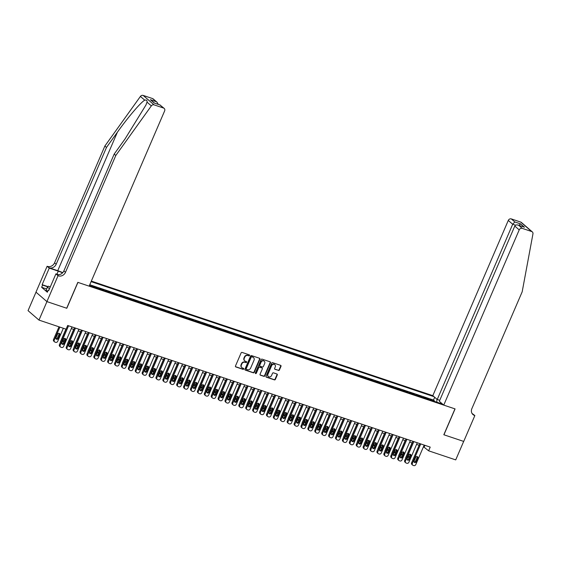 <?xml version="1.0" encoding="UTF-8"?>
<svg xmlns="http://www.w3.org/2000/svg" width="561" height="561" viewBox="0 0 561 561"><rect width="100%" height="100%" fill="white"/><g stroke="black" fill="none" stroke-linecap="round" stroke-linejoin="round"><path stroke-width="0.84" d="M249.554 355.513A0.561 0.491 130.8 0 0 249.301 354.84L242.1 352.427A0.799 0.701 130.8 0 0 241.111 352.925L235.48 365.989A0.799 0.701 130.8 0 0 235.851 366.943L243.053 369.355A0.561 0.491 130.8 0 0 243.488 368.339L242.555 368.03A2.56 2.251 130.8 0 1 241.384 364.98L241.854 363.893A2.56 2.251 130.8 0 1 245.024 362.294L245.956 362.609A0.561 0.491 130.8 0 0 246.391 361.593L245.466 361.277A2.56 2.251 130.8 0 1 244.294 358.227L244.764 357.14A2.56 2.251 130.8 0 1 247.934 355.548L248.867 355.856A0.561 0.491 130.8 0 0 249.554 355.513M244.645 360.758A2.56 2.251 130.8 0 1 244 357.974L244.47 356.887A2.56 2.251 130.8 0 1 247.639 355.288L248.565 355.604A0.561 0.491 130.8 0 0 249.273 354.833M235.508 366.67A0.799 0.701 130.8 0 0 235.55 366.684L242.752 369.103A0.561 0.491 130.8 0 0 243.46 368.332M241.742 367.511A2.56 2.251 130.8 0 1 241.09 364.72L241.56 363.633A2.56 2.251 130.8 0 1 244.729 362.041L245.662 362.35A0.561 0.491 130.8 0 0 246.363 361.579M278.431 370.47A0.799 0.701 130.8 0 0 279.42 369.972L280.998 366.305A0.799 0.701 130.8 0 0 280.633 365.351L272.632 362.672A0.799 0.701 130.8 0 0 271.643 363.17L266.019 376.228A0.799 0.701 130.8 0 0 266.384 377.181L274.385 379.867A0.799 0.701 130.8 0 0 275.374 379.369L277.281 374.944A0.799 0.701 130.8 0 0 276.917 373.991L273.488 372.841A0.799 0.701 130.8 0 0 272.499 373.338L271.552 375.533A2.139 1.879 130.8 0 1 267.927 374.32L271.629 365.716A2.139 1.879 130.8 0 1 275.262 366.936L274.638 368.367A0.799 0.701 130.8 0 0 275.009 369.32L278.137 370.211A0.799 0.701 130.8 0 0 279.126 369.713L280.703 366.053A0.799 0.701 130.8 0 0 280.675 365.372M443.828 434.754L463.681 441.409L455.721 459.894L428.618 450.806L430.21 447.103L67.678 325.485L66.086 329.188L38.982 320.093L46.942 301.608L66.794 308.27L77.937 282.393L454.971 408.878L443.828 434.754M259.918 359.236A0.799 0.701 130.8 0 0 259.554 358.283L251.552 355.597A0.799 0.701 130.8 0 0 250.564 356.095L244.94 369.159A0.799 0.701 130.8 0 0 245.304 370.113L253.299 372.799A0.799 0.701 130.8 0 0 254.294 372.301L259.918 359.236L259.624 358.977A0.799 0.701 130.8 0 0 259.596 358.297M262.092 359.131L270.093 361.817A0.799 0.701 130.8 0 1 270.458 362.771L264.834 375.835A0.799 0.701 130.8 0 1 263.845 376.333L260.416 375.183A0.799 0.701 130.8 0 1 260.052 374.229L262.338 368.935A0.799 0.701 130.8 0 0 261.973 367.981L259.701 367.217A0.799 0.701 130.8 0 0 258.712 367.714L256.335 373.233A0.561 0.491 130.8 0 1 255.381 372.911L261.103 359.629A0.799 0.701 130.8 0 1 262.092 359.131M434.305 401.332L434.487 400.905L430.343 399.516L431.262 400.309M427.398 399.018L427.58 398.591L423.436 397.202L424.354 397.994M420.491 396.697L420.673 396.276L416.535 394.888L417.454 395.68M413.59 394.383L413.773 393.955L409.628 392.567L410.547 393.359M406.683 392.069L406.865 391.641L402.721 390.253L403.64 391.045M399.776 389.748L399.958 389.327L395.814 387.932L396.732 388.731M392.868 387.434L393.058 387.006L388.913 385.617L389.832 386.41M385.968 385.119L386.15 384.692L382.006 383.303L382.925 384.096M379.061 382.798L379.243 382.378L375.099 380.982L376.017 381.782M372.153 380.484L372.336 380.056L368.198 378.668L369.11 379.46M365.253 378.163L365.435 377.742L361.291 376.354L362.21 377.146M358.346 375.849L358.528 375.428L354.384 374.033L355.302 374.832M351.438 373.535L351.621 373.107L347.476 371.719L348.395 372.511M344.531 371.214L344.713 370.793L340.576 369.404L341.495 370.197M337.631 368.9L337.813 368.479L333.669 367.083L334.587 367.883M330.724 366.585L330.906 366.158L326.761 364.769L327.68 365.562M323.816 364.264L323.999 363.844L319.854 362.455L320.773 363.248M316.916 361.95L317.098 361.529L312.954 360.134L313.872 360.933M310.009 359.636L310.191 359.208L306.047 357.82L306.965 358.612M303.101 357.315L303.284 356.894L299.139 355.506L300.058 356.298M296.194 355.001L296.376 354.58L292.239 353.185L293.158 353.984M289.294 352.687L289.476 352.259L285.332 350.87L286.25 351.663M282.386 350.366L282.569 349.945L278.424 348.556L279.343 349.349M275.479 348.051L275.661 347.624L271.517 346.235L272.436 347.028M268.572 345.737L268.761 345.31L264.617 343.921L265.535 344.713M261.671 343.416L261.854 342.995L257.709 341.607L258.628 342.399M254.764 341.102L254.946 340.674L250.802 339.286L251.721 340.078M247.857 338.788L248.039 338.36L243.902 336.972L244.82 337.764M240.957 336.467L241.139 336.046L236.994 334.658L237.913 335.45M234.049 334.153L234.232 333.725L230.087 332.336L231.006 333.129M227.142 331.839L227.324 331.411L223.18 330.022L224.098 330.815M220.235 329.517L220.417 329.097L216.28 327.708L217.198 328.501M213.334 327.203L213.517 326.775L209.372 325.387L210.291 326.179M206.427 324.889L206.609 324.461L202.465 323.073L203.384 323.865M199.52 322.568L199.702 322.147L195.558 320.759L196.476 321.551M192.619 320.254L192.802 319.826L188.657 318.438L189.576 319.23M185.712 317.94L185.894 317.512L181.75 316.124L182.669 316.916M178.805 315.619L178.987 315.198L174.843 313.802L175.761 314.602M171.897 313.304L172.08 312.877L167.942 311.488L168.861 312.281M164.997 310.99L165.179 310.563L161.035 309.174L161.954 309.967M158.09 308.669L158.272 308.248L154.128 306.853L155.046 307.652M151.182 306.355L151.365 305.927L147.22 304.539L148.139 305.331M144.275 304.034L144.465 303.613L140.32 302.225L141.239 303.017M137.375 301.72L137.557 301.299L133.413 299.904L134.331 300.703M130.468 299.406L130.65 298.978L126.506 297.589L127.424 298.382M123.56 297.085L123.743 296.664L119.605 295.275L120.524 296.068M116.66 294.77L116.842 294.35L112.698 292.954L113.617 293.754M109.753 292.456L109.935 292.029L105.791 290.64L106.709 291.432M102.845 290.135L103.028 289.714L98.883 288.326L99.802 289.118M95.938 287.821L96.127 287.4L91.983 286.005L92.902 286.804M439.754 400.323L437.236 399.481L432.819 395.659L91.338 281.103M433.969 396.655L91.106 281.636M89.388 285.626L442.594 404.116M89.515 285.339L90.139 285.872M96.127 287.4L97.039 288.193M103.028 289.714L103.946 290.507M109.935 292.029L110.854 292.821M116.842 294.35L117.761 295.142M123.743 296.664L124.661 297.456M130.65 298.978L131.569 299.77M137.557 301.299L138.476 302.091M144.465 303.613L145.383 304.406M151.365 305.927L152.283 306.727M158.272 308.248L159.191 309.041M165.179 310.563L166.098 311.355M172.08 312.877L172.998 313.676M178.987 315.198L179.906 315.99M185.894 317.512L186.813 318.304M192.802 319.826L193.72 320.626M199.702 322.147L200.621 322.94M206.609 324.461L207.528 325.254M213.517 326.775L214.435 327.575M220.417 329.097L221.336 329.889M227.324 331.411L228.243 332.203M234.232 333.725L235.15 334.524M241.139 336.046L242.057 336.838M248.039 338.36L248.958 339.153M254.946 340.674L255.865 341.474M261.854 342.995L262.772 343.788M268.761 345.31L269.68 346.102M275.661 347.624L276.58 348.423M282.569 349.945L283.487 350.737M289.476 352.259L290.395 353.051M296.376 354.58L297.295 355.372M303.284 356.894L304.202 357.687M310.191 359.208L311.11 360.001M317.098 361.529L318.017 362.322M323.999 363.844L324.917 364.636M330.906 366.158L331.824 366.95M337.813 368.479L338.732 369.271M344.713 370.793L345.632 371.585M351.621 373.107L352.539 373.899M358.528 375.428L359.447 376.221M365.435 377.742L366.354 378.535M372.336 380.056L373.254 380.856M379.243 382.378L380.162 383.17M386.15 384.692L387.069 385.484M393.058 387.006L393.969 387.805M399.958 389.327L400.877 390.119M406.865 391.641L407.784 392.434M413.773 393.955L414.691 394.755M420.673 396.276L421.592 397.069M427.58 398.591L428.499 399.383M434.487 400.905L433.499 400.049L89.767 284.743M36.002 292.176L28.05 310.64L38.982 320.093M423.478 446.731L428.618 450.806M71.303 328.592L73.87 329.454M78.21 330.906L80.777 331.768M85.118 333.227L87.684 334.083M92.018 335.541L94.585 336.404M98.925 337.855L101.492 338.718M105.833 340.176L108.399 341.032M112.733 342.49L115.3 343.353M119.64 344.805L122.207 345.667M126.548 347.126L129.114 347.981M133.455 349.44L136.021 350.302M140.355 351.754L142.922 352.617M147.263 354.075L149.829 354.931M154.17 356.389L156.736 357.252M161.07 358.703L163.644 359.566M167.977 361.025L170.544 361.887M174.885 363.339L177.451 364.201M181.792 365.653L184.359 366.515M188.692 367.974L191.259 368.836M195.6 370.288L198.166 371.151M202.507 372.602L205.074 373.465M209.407 374.923L211.981 375.786M216.315 377.237L218.881 378.1M223.222 379.552L225.788 380.414M230.129 381.873L232.696 382.735M237.03 384.187L239.596 385.049M243.937 386.508L246.503 387.363M250.844 388.822L253.411 389.685M257.751 391.136L260.318 391.999M264.652 393.457L267.218 394.313M271.559 395.771L274.126 396.634M278.466 398.086L281.033 398.948M285.367 400.407L287.933 401.262M292.274 402.721L294.841 403.583M299.181 405.035L301.748 405.898M306.089 407.356L308.655 408.212M312.989 409.67L315.555 410.533M319.896 411.984L322.463 412.847M326.804 414.306L329.37 415.161M333.704 416.62L336.277 417.482M340.611 418.934L343.178 419.796M347.518 421.255L350.085 422.11M354.426 423.569L356.992 424.432M361.326 425.883L363.893 426.746M368.233 428.204L370.8 429.06M375.141 430.518L377.707 431.381M382.048 432.833L384.615 433.695M388.948 435.154L391.515 436.016M395.856 437.468L398.422 438.33M402.763 439.782L405.33 440.644M409.663 442.103L412.23 442.966M416.571 444.417L419.137 445.28M424.894 445.322L424.186 446.97M441.114 402.833L440.42 403.38M436.823 402.174L436.893 399.18M433.499 400.049L434.691 397.279M244.968 369.839A0.799 0.701 130.8 0 0 245.01 369.86L253.004 372.539A0.799 0.701 130.8 0 0 254 372.041L259.624 358.977M251.861 356.866A0.561 0.491 130.8 0 0 251.167 357.217L246.23 368.682A0.561 0.491 130.8 0 0 246.489 369.348L247.471 369.678A2.56 2.251 130.8 0 0 250.641 368.079L254.014 360.246A2.56 2.251 130.8 0 0 252.843 357.196L251.566 356.607A0.561 0.491 130.8 0 0 250.872 356.957L251.167 357.217M246.195 369.089A0.561 0.491 130.8 0 1 245.935 368.423L250.872 356.957M253.369 357.455A2.56 2.251 130.8 0 0 252.548 356.936L252.843 357.196M251.566 356.607L252.548 356.936M260.08 374.909A0.799 0.701 130.8 0 0 260.122 374.93L263.544 376.073A0.799 0.701 130.8 0 0 264.54 375.575L270.164 362.518A0.799 0.701 130.8 0 0 270.136 361.831M262.015 367.995A0.799 0.701 130.8 0 0 261.671 367.721L259.406 366.964A0.799 0.701 130.8 0 0 258.411 367.462L256.04 372.974L256.335 373.233M255.374 373.331A0.561 0.491 130.8 0 0 256.04 372.974M264.701 363.437A2.139 1.879 130.8 0 0 261.075 362.217L259.771 365.246A0.799 0.701 130.8 0 0 260.136 366.2L262.408 366.964A0.799 0.701 130.8 0 0 263.397 366.466L264.701 363.437M264.133 361.088A2.139 1.879 130.8 0 0 260.781 361.964L261.075 362.217M259.799 365.933A0.799 0.701 130.8 0 1 259.477 364.994L260.781 361.964M274.666 369.047A0.799 0.701 130.8 0 0 274.708 369.068L278.137 370.211M274.694 364.587A2.139 1.879 130.8 0 0 271.335 365.463L271.629 365.716M268.2 376.41A2.139 1.879 130.8 0 1 267.632 374.061L271.335 365.463M266.047 376.915A0.799 0.701 130.8 0 0 266.089 376.929L274.084 379.615A0.799 0.701 130.8 0 0 275.079 379.117L276.98 374.685A0.799 0.701 130.8 0 0 276.959 374.005M58.996 326.811L53.519 339.531A1.634 1.431 -49.2 0 0 53.835 341.228L54.571 341.866A1.634 1.431 130.8 0 0 55.006 342.112L55.693 342.343A1.634 1.431 130.8 0 0 57.713 341.326L63.337 328.262M54.571 341.866A1.634 1.431 130.8 0 1 54.256 340.169L59.887 327.105M55.988 338.655A1.304 1.143 130.8 0 0 57.495 337.813L59.024 334.265A1.304 1.143 130.8 0 0 59.059 333.325M58.239 338.451L59.768 334.903A1.304 1.143 130.8 0 0 57.552 334.167L56.03 337.715A1.304 1.143 130.8 0 0 58.239 338.451L57.495 337.813M72.011 326.944L63.617 346.432A1.634 1.431 130.8 0 1 61.605 347.448L60.911 347.217A1.634 1.431 130.8 0 1 60.167 345.274L68.561 325.787M66.086 329.181L59.431 344.636L60.167 345.274M64.143 343.563A1.304 1.143 -49.2 0 1 61.934 342.82L63.463 339.272A1.304 1.143 -49.2 0 1 65.672 340.015L64.143 343.563L63.407 342.925A1.304 1.143 -49.2 0 1 61.899 343.767M64.971 338.43A1.304 1.143 -49.2 0 1 64.936 339.377L63.407 342.925M60.483 346.971L59.739 346.333A1.634 1.431 -49.2 0 1 59.431 344.636M47.769 291.257L46.051 290.296L47.327 287.337L48.295 286.201L50.308 286.874M49.564 288.592L47.327 287.337M62.755 272.646A10.624 1.725 23.3 0 0 57.748 270.69L49.116 267.793L47.117 266.272L35.974 292.148L46.907 301.594L66.689 308.234L77.832 282.358L89.157 286.159L164.625 110.931A2.447 2.146 130.8 0 0 163.503 108.021L154.079 104.858A2.447 2.146 130.8 0 0 151.344 105.868L115.804 155.481L65.497 272.295A5.708 5.014 -49.2 0 1 58.428 275.851L58.049 275.717L46.907 301.594M115.804 155.481L114.185 154.079L125.082 138.869L145.951 105.012L147.017 102.137C147.312 100.433 146.547 99.781 144.731 100.16C140.636 102.474 127.726 117.607 117.389 132.214L106.492 147.431L56.177 264.245A5.708 5.014 -49.2 0 1 49.116 267.793M106.492 147.431L104.872 146.028L54.564 262.843A5.708 5.014 -49.2 0 1 47.503 266.398M58.428 275.851L56.815 274.448A5.708 5.014 -49.2 0 0 63.877 270.893L114.185 154.079M163.503 108.021L159.976 104.97L154.247 103.049L150.376 99.697L156.105 101.625L152.578 98.568L143.146 95.412L154.079 104.858M144.731 100.16L140.411 96.422L104.872 146.028M58.049 275.717L55.911 273.866L48.779 290.43L48.302 290.023L48.87 290.212M46.619 288.978L41.647 287.309L47.348 292.239L48.302 290.023M41.647 287.309L42.601 285.093L42.131 284.686L49.263 268.123L47.117 266.272M62.587 272.828A9.179 1.487 23.3 0 0 58.274 271.145L49.263 268.123M55.911 273.866L58.379 274.701M140.411 96.422A2.447 2.146 -49.2 0 1 143.146 95.412M152.578 98.568A2.447 2.146 -49.2 0 1 153.223 98.939L157.052 102.249L158.251 104.346M42.131 284.686L47.93 286.629M47.762 286.825L42.601 285.093M159.976 104.97L164.149 108.385M154.247 103.049L160.173 104.991M150.376 99.697L154.527 103.098M156.105 101.625L157.052 102.249M443.751 405.112L519.213 229.884L514.795 226.069L439.333 401.29L443.751 405.112L455.076 408.906L443.933 434.789L463.716 441.423L474.858 415.547L472.06 413.478M432.819 395.659L508.28 220.438A2.447 2.146 -49.2 0 1 511.309 218.916L520.734 222.079A2.447 2.146 -49.2 0 1 521.379 222.444L532.312 231.889A2.447 2.146 130.8 0 1 532.95 233.888L522.179 291.804L471.871 408.618A5.708 5.014 130.8 0 0 472.972 414.565A5.708 5.014 130.8 0 0 474.48 415.421L474.858 415.547M511.309 218.916L514.837 221.967L520.573 223.888L524.444 227.233L518.708 225.312L522.242 228.362L531.667 231.525L520.734 222.079M437.236 399.481L512.698 224.253L508.28 220.438M532.312 231.889A2.447 2.146 130.8 0 0 531.667 231.525M522.242 228.362A2.447 2.146 130.8 0 0 519.213 229.884M472.25 413.766A5.708 5.014 130.8 0 0 472.86 414.018L474.48 415.421M514.837 221.967L512.698 224.253L515.559 225.213M520.573 223.888L518.883 225.326M524.444 227.233L523.322 226.861M514.795 226.069C515.559 224.828 516.863 224.575 518.708 225.312L523.89 227.009M65.903 329.125L60.427 341.845A1.634 1.431 -49.2 0 0 60.293 342.631M62.895 340.976A1.304 1.143 130.8 0 0 64.403 340.134L65.034 338.669M62.832 340.737A1.304 1.143 130.8 0 0 63.961 341.635M73.694 329.391L67.334 344.159A1.634 1.431 -49.2 0 0 67.194 344.952M69.802 343.29A1.304 1.143 130.8 0 0 71.31 342.448L71.941 340.983M69.739 343.052A1.304 1.143 130.8 0 0 70.868 343.956M80.595 331.705L74.234 346.481A1.634 1.431 -49.2 0 0 74.101 347.266M76.703 345.611A1.304 1.143 130.8 0 0 78.21 344.763L78.842 343.304M76.647 345.366A1.304 1.143 130.8 0 0 77.769 346.27M87.502 334.026L81.142 348.795A1.634 1.431 -49.2 0 0 81.008 349.58M83.61 347.925A1.304 1.143 130.8 0 0 85.118 347.084L85.749 345.618M83.547 347.687A1.304 1.143 130.8 0 0 84.676 348.584M78.919 329.258L70.525 348.746A1.634 1.431 130.8 0 1 68.505 349.762L67.818 349.531A1.634 1.431 130.8 0 1 67.075 347.589L75.469 328.101M74.578 327.806L66.331 346.95L67.075 347.589M71.051 345.878A1.304 1.143 -49.2 0 1 68.842 345.134L70.37 341.586A1.304 1.143 -49.2 0 1 72.579 342.329L71.051 345.878L70.314 345.239A1.304 1.143 -49.2 0 1 68.807 346.081M71.878 340.744A1.304 1.143 -49.2 0 1 71.843 341.691L70.314 345.239M67.39 349.286L66.647 348.647A1.634 1.431 -49.2 0 1 66.331 346.95M85.826 331.579L77.432 351.067A1.634 1.431 130.8 0 1 75.412 352.084L74.725 351.852A1.634 1.431 130.8 0 1 73.975 349.91L82.369 330.415M81.485 330.12L73.239 349.272L73.975 349.91M77.958 348.199A1.304 1.143 -49.2 0 1 75.749 347.455L77.271 343.907A1.304 1.143 -49.2 0 1 79.487 344.643L77.958 348.199L77.215 347.554A1.304 1.143 -49.2 0 1 75.707 348.402M78.785 343.066A1.304 1.143 -49.2 0 1 78.743 344.005L77.215 347.554M74.29 351.607L73.554 350.969A1.634 1.431 -49.2 0 1 73.239 349.272M92.726 333.893L84.339 353.381A1.634 1.431 130.8 0 1 82.32 354.398L81.626 354.166A1.634 1.431 130.8 0 1 80.882 352.224L89.276 332.736M88.393 332.435L80.146 351.586L80.882 352.224M84.858 350.513A1.304 1.143 -49.2 0 1 82.649 349.769L84.178 346.221A1.304 1.143 -49.2 0 1 86.387 346.964L84.858 350.513L84.122 349.875A1.304 1.143 -49.2 0 1 82.614 350.716M85.686 345.38A1.304 1.143 -49.2 0 1 85.651 346.326L84.122 349.875M81.198 353.921L80.461 353.283A1.634 1.431 -49.2 0 1 80.146 351.586M99.634 336.207L91.24 355.695A1.634 1.431 130.8 0 1 89.22 356.712L88.533 356.48A1.634 1.431 130.8 0 1 87.789 354.538L96.183 335.05M95.3 334.756L87.053 353.9L87.789 354.538M91.766 352.827A1.304 1.143 -49.2 0 1 89.557 352.084L91.085 348.535A1.304 1.143 -49.2 0 1 93.294 349.279L91.766 352.827L91.029 352.189A1.304 1.143 -49.2 0 1 89.522 353.03M92.593 347.694A1.304 1.143 -49.2 0 1 92.558 348.64L91.029 352.189M88.105 356.235L87.362 355.597A1.634 1.431 -49.2 0 1 87.053 353.9M94.409 336.341L88.049 351.109A1.634 1.431 -49.2 0 0 87.916 351.901M90.517 350.239A1.304 1.143 130.8 0 0 92.025 349.398L92.656 347.932M90.454 350.001A1.304 1.143 130.8 0 0 91.583 350.906M106.541 338.528L98.147 358.016A1.634 1.431 130.8 0 1 96.127 359.033L95.44 358.802A1.634 1.431 130.8 0 1 94.697 356.859L103.091 337.364M102.2 337.07L93.953 356.221L94.697 356.859M98.673 355.148A1.304 1.143 -49.2 0 1 96.464 354.405L97.993 350.856A1.304 1.143 -49.2 0 1 100.202 351.593L98.673 355.148L97.93 354.503A1.304 1.143 -49.2 0 1 96.422 355.351M99.5 350.015A1.304 1.143 -49.2 0 1 99.458 350.955L97.93 354.503M95.005 358.556L94.269 357.918A1.634 1.431 -49.2 0 1 93.953 356.221M101.31 338.662L94.949 353.43A1.634 1.431 -49.2 0 0 94.816 354.215M97.425 352.56A1.304 1.143 130.8 0 0 98.932 351.712L99.563 350.253M97.362 352.322A1.304 1.143 130.8 0 0 98.484 353.22M113.448 340.843L105.054 360.33A1.634 1.431 130.8 0 1 103.035 361.347L102.34 361.116A1.634 1.431 130.8 0 1 101.597 359.173L109.991 339.685M109.107 339.384L100.861 358.535L101.597 359.173M105.58 357.462A1.304 1.143 -49.2 0 1 103.364 356.719L104.893 353.171A1.304 1.143 -49.2 0 1 107.102 353.914L105.58 357.462L104.837 356.824A1.304 1.143 -49.2 0 1 103.329 357.666M106.401 352.329A1.304 1.143 -49.2 0 1 106.366 353.276L104.837 356.824M101.913 360.87L101.176 360.232A1.634 1.431 -49.2 0 1 100.861 358.535M108.217 340.976L101.857 355.744A1.634 1.431 -49.2 0 0 101.723 356.53M104.325 354.875A1.304 1.143 130.8 0 0 105.833 354.033L106.464 352.567M104.262 354.636A1.304 1.143 130.8 0 0 105.391 355.534M120.349 343.157L111.955 362.651A1.634 1.431 130.8 0 1 109.942 363.661L109.248 363.43A1.634 1.431 130.8 0 1 108.504 361.487L116.898 342M116.015 341.705L107.768 360.849L108.504 361.487M112.481 359.776A1.304 1.143 -49.2 0 1 110.272 359.04L111.8 355.485A1.304 1.143 -49.2 0 1 114.009 356.228L112.481 359.776L111.744 359.138A1.304 1.143 -49.2 0 1 110.236 359.98M113.308 354.643A1.304 1.143 -49.2 0 1 113.273 355.59L111.744 359.138M108.82 363.184L108.084 362.546A1.634 1.431 -49.2 0 1 107.768 360.849M115.124 343.29L108.764 358.058A1.634 1.431 -49.2 0 0 108.631 358.851M111.232 357.189A1.304 1.143 130.8 0 0 112.74 356.347L113.371 354.882M111.169 356.95A1.304 1.143 130.8 0 0 112.298 357.855M127.256 345.478L118.862 364.966A1.634 1.431 130.8 0 1 116.842 365.982L116.155 365.751A1.634 1.431 130.8 0 1 115.412 363.808L123.806 344.314M122.915 344.019L114.668 363.17L115.412 363.808M119.388 362.097A1.304 1.143 -49.2 0 1 117.179 361.354L118.708 357.806A1.304 1.143 -49.2 0 1 120.917 358.549L119.388 362.097L118.651 361.459A1.304 1.143 -49.2 0 1 117.144 362.301M120.215 356.964A1.304 1.143 -49.2 0 1 120.18 357.904L118.651 361.459M115.727 365.506L114.984 364.867A1.634 1.431 -49.2 0 1 114.668 363.17M122.032 345.611L115.671 360.379A1.634 1.431 -49.2 0 0 115.531 361.165M118.14 359.51A1.304 1.143 130.8 0 0 119.647 358.668L120.278 357.203M118.076 359.271A1.304 1.143 130.8 0 0 119.205 360.169M134.163 347.792L125.769 367.28A1.634 1.431 130.8 0 1 123.75 368.297L123.062 368.065A1.634 1.431 130.8 0 1 122.312 366.123L130.706 346.635M129.822 346.333L121.576 365.484L122.312 366.123M126.295 364.412A1.304 1.143 -49.2 0 1 124.086 363.668L125.615 360.12A1.304 1.143 -49.2 0 1 127.824 360.863L126.295 364.412L125.552 363.773A1.304 1.143 -49.2 0 1 124.044 364.615M127.123 359.278A1.304 1.143 -49.2 0 1 127.081 360.225L125.552 363.773M122.628 367.82L121.891 367.182A1.634 1.431 -49.2 0 1 121.576 365.484M128.932 347.925L122.571 362.694A1.634 1.431 -49.2 0 0 122.438 363.479M125.04 361.824A1.304 1.143 130.8 0 0 126.555 360.982L127.179 359.517M124.984 361.586A1.304 1.143 130.8 0 0 126.106 362.483M141.07 350.106L132.677 369.601A1.634 1.431 130.8 0 1 130.657 370.611L129.963 370.379A1.634 1.431 130.8 0 1 129.219 368.437L137.613 348.949M136.73 348.654L128.483 367.799L129.219 368.437M133.195 366.726A1.304 1.143 -49.2 0 1 130.986 365.989L132.515 362.434A1.304 1.143 -49.2 0 1 134.724 363.177L133.195 366.726L132.459 366.088A1.304 1.143 -49.2 0 1 130.951 366.929M134.023 361.593A1.304 1.143 -49.2 0 1 133.988 362.539L132.459 366.088M129.535 370.134L128.799 369.496A1.634 1.431 -49.2 0 1 128.483 367.799M135.839 350.239L129.479 365.008A1.634 1.431 -49.2 0 0 129.346 365.8M131.947 364.138A1.304 1.143 130.8 0 0 133.455 363.297L134.086 361.831M131.884 363.9A1.304 1.143 130.8 0 0 133.013 364.804M147.971 352.427L139.577 371.915A1.634 1.431 130.8 0 1 137.564 372.932L136.87 372.7A1.634 1.431 130.8 0 1 136.127 370.758L144.521 351.263M143.637 350.969L135.39 370.12L136.127 370.758M140.103 369.047A1.304 1.143 -49.2 0 1 137.894 368.304L139.423 364.755A1.304 1.143 -49.2 0 1 141.631 365.499L140.103 369.047L139.366 368.409A1.304 1.143 -49.2 0 1 137.859 369.25M140.93 363.914A1.304 1.143 -49.2 0 1 140.895 364.853L139.366 368.409M136.442 372.455L135.699 371.817A1.634 1.431 -49.2 0 1 135.39 370.12M142.746 352.56L136.386 367.329A1.634 1.431 -49.2 0 0 136.253 368.114M138.855 366.459A1.304 1.143 130.8 0 0 140.362 365.618L140.993 364.152M138.791 366.221A1.304 1.143 130.8 0 0 139.92 367.118M154.878 354.741L146.484 374.229A1.634 1.431 130.8 0 1 144.465 375.246L143.777 375.014A1.634 1.431 130.8 0 1 143.034 373.072L151.428 353.584M150.537 353.283L142.291 372.434L143.034 373.072M147.01 371.361A1.304 1.143 -49.2 0 1 144.801 370.618L146.33 367.069A1.304 1.143 -49.2 0 1 148.539 367.813L147.01 371.361L146.274 370.723A1.304 1.143 -49.2 0 1 144.766 371.564M147.838 366.228A1.304 1.143 -49.2 0 1 147.795 367.175L146.274 370.723M143.343 374.769L142.606 374.131A1.634 1.431 -49.2 0 1 142.291 372.434M149.654 354.875L143.286 369.643A1.634 1.431 -49.2 0 0 143.153 370.428M145.762 368.773A1.304 1.143 130.8 0 0 147.27 367.932L147.901 366.466M145.699 368.535A1.304 1.143 130.8 0 0 146.828 369.433M161.785 357.055L153.391 376.55A1.634 1.431 130.8 0 1 151.372 377.56L150.685 377.329A1.634 1.431 130.8 0 1 149.934 375.386L158.328 355.898M157.445 355.604L149.198 374.748L149.934 375.386M153.917 373.675A1.304 1.143 -49.2 0 1 151.701 372.939L153.23 369.39A1.304 1.143 -49.2 0 1 155.446 370.127L153.917 373.675L153.174 373.037A1.304 1.143 -49.2 0 1 151.666 373.878M154.738 368.542A1.304 1.143 -49.2 0 1 154.703 369.489L153.174 373.037M150.25 377.083L149.514 376.445A1.634 1.431 -49.2 0 1 149.198 374.748M156.554 357.189L150.194 371.957A1.634 1.431 -49.2 0 0 150.06 372.749M152.662 371.087A1.304 1.143 130.8 0 0 154.17 370.246L154.801 368.78M152.606 370.849A1.304 1.143 130.8 0 0 153.728 371.754M168.686 359.377L160.292 378.864A1.634 1.431 130.8 0 1 158.279 379.881L157.585 379.65A1.634 1.431 130.8 0 1 156.842 377.707L165.236 358.213M164.352 357.918L156.105 377.069L156.842 377.707M160.818 375.996A1.304 1.143 -49.2 0 1 158.609 375.253L160.137 371.705A1.304 1.143 -49.2 0 1 162.346 372.448L160.818 375.996L160.081 375.358A1.304 1.143 -49.2 0 1 158.574 376.2M161.645 370.863A1.304 1.143 -49.2 0 1 161.61 371.81L160.081 375.358M157.157 379.404L156.421 378.766A1.634 1.431 -49.2 0 1 156.105 377.069M163.461 359.51L157.101 374.278A1.634 1.431 -49.2 0 0 156.968 375.064M159.569 373.409A1.304 1.143 130.8 0 0 161.077 372.567L161.708 371.102M159.506 373.17A1.304 1.143 130.8 0 0 160.635 374.068M175.593 361.691L167.199 381.178A1.634 1.431 130.8 0 1 165.179 382.195L164.492 381.964A1.634 1.431 130.8 0 1 163.749 380.021L172.143 360.534M171.252 360.232L163.013 379.383L163.749 380.021M167.725 378.31A1.304 1.143 -49.2 0 1 165.516 377.567L167.045 374.019A1.304 1.143 -49.2 0 1 169.254 374.762L167.725 378.31L166.989 377.672A1.304 1.143 -49.2 0 1 165.481 378.514M168.552 373.177A1.304 1.143 -49.2 0 1 168.517 374.124L166.989 377.672M164.064 381.718L163.321 381.08A1.634 1.431 -49.2 0 1 163.013 379.383M170.369 361.824L164.008 376.592A1.634 1.431 -49.2 0 0 163.868 377.385M166.477 375.723A1.304 1.143 130.8 0 0 167.984 374.881L168.616 373.416M166.414 375.484A1.304 1.143 130.8 0 0 167.543 376.389M182.5 364.005L174.106 383.5A1.634 1.431 130.8 0 1 172.087 384.509L171.4 384.278A1.634 1.431 130.8 0 1 170.656 382.336L179.043 362.848M178.16 362.553L169.913 381.697L170.656 382.336M174.632 380.624A1.304 1.143 -49.2 0 1 172.423 379.888L173.952 376.34A1.304 1.143 -49.2 0 1 176.161 377.076L174.632 380.624L173.889 379.986A1.304 1.143 -49.2 0 1 172.381 380.828M175.46 375.491A1.304 1.143 -49.2 0 1 175.418 376.438L173.889 379.986M170.965 384.04L170.228 383.394A1.634 1.431 -49.2 0 1 169.913 381.697M177.269 364.138L170.909 378.906A1.634 1.431 -49.2 0 0 170.775 379.699M173.384 378.037A1.304 1.143 130.8 0 0 174.892 377.195L175.516 375.737M173.321 377.798A1.304 1.143 130.8 0 0 174.443 378.703M189.408 366.326L181.014 385.814A1.634 1.431 130.8 0 1 178.994 386.831L178.3 386.599A1.634 1.431 130.8 0 1 177.556 384.657L185.95 365.169M185.067 364.867L176.82 384.019L177.556 384.657M181.533 382.946A1.304 1.143 -49.2 0 1 179.324 382.202L180.852 378.654A1.304 1.143 -49.2 0 1 183.061 379.397L181.533 382.946L180.796 382.307A1.304 1.143 -49.2 0 1 179.289 383.149M182.36 377.812A1.304 1.143 -49.2 0 1 182.325 378.759L180.796 382.307M177.872 386.354L177.136 385.716A1.634 1.431 -49.2 0 1 176.82 384.019M184.176 366.459L177.816 381.228A1.634 1.431 -49.2 0 0 177.683 382.013M180.284 380.358A1.304 1.143 130.8 0 0 181.792 379.517L182.423 378.051M180.221 380.12A1.304 1.143 130.8 0 0 181.35 381.017M196.308 368.64L187.914 388.128A1.634 1.431 130.8 0 1 185.901 389.145L185.207 388.913A1.634 1.431 130.8 0 1 184.464 386.971L192.858 367.483M191.974 367.182L183.728 386.333L184.464 386.971M188.44 385.26A1.304 1.143 -49.2 0 1 186.231 384.516L187.76 380.968A1.304 1.143 -49.2 0 1 189.969 381.711L188.44 385.26L187.704 384.622A1.304 1.143 -49.2 0 1 186.196 385.463M189.267 380.127A1.304 1.143 -49.2 0 1 189.232 381.073L187.704 384.622M184.779 388.668L184.036 388.03A1.634 1.431 -49.2 0 1 183.728 386.333M191.084 368.773L184.723 383.542A1.634 1.431 -49.2 0 0 184.59 384.334M187.192 382.672A1.304 1.143 130.8 0 0 188.699 381.831L189.33 380.365M187.129 382.434A1.304 1.143 130.8 0 0 188.258 383.338M203.215 370.954L194.821 390.449A1.634 1.431 130.8 0 1 192.802 391.459L192.114 391.227A1.634 1.431 130.8 0 1 191.371 389.285L199.765 369.797M198.875 369.503L190.628 388.647L191.371 389.285M195.347 387.574A1.304 1.143 -49.2 0 1 193.138 386.838L194.667 383.289A1.304 1.143 -49.2 0 1 196.876 384.026L195.347 387.574L194.611 386.936A1.304 1.143 -49.2 0 1 193.103 387.777M196.175 382.448A1.304 1.143 -49.2 0 1 196.14 383.387L194.611 386.936M191.68 390.989L190.943 390.351A1.634 1.431 -49.2 0 1 190.628 388.647M197.991 371.087L191.631 385.856A1.634 1.431 -49.2 0 0 191.49 386.648M194.099 384.986A1.304 1.143 130.8 0 0 195.607 384.145L196.238 382.686M194.036 384.748A1.304 1.143 130.8 0 0 195.165 385.652M210.123 373.275L201.729 392.763A1.634 1.431 130.8 0 1 199.709 393.78L199.022 393.549A1.634 1.431 130.8 0 1 198.271 391.606L206.665 372.118M205.782 371.817L197.535 390.968L198.271 391.606M202.255 389.895A1.304 1.143 -49.2 0 1 200.046 389.152L201.567 385.603A1.304 1.143 -49.2 0 1 203.783 386.347L202.255 389.895L201.511 389.257A1.304 1.143 -49.2 0 1 200.004 390.098M203.075 384.762A1.304 1.143 -49.2 0 1 203.04 385.709L201.511 389.257M198.587 393.303L197.851 392.665A1.634 1.431 -49.2 0 1 197.535 390.968M204.891 373.409L198.531 388.177A1.634 1.431 -49.2 0 0 198.398 388.962M200.999 387.307A1.304 1.143 130.8 0 0 202.507 386.466L203.138 385M200.943 387.069A1.304 1.143 130.8 0 0 202.065 387.967M217.023 375.59L208.636 395.077A1.634 1.431 130.8 0 1 206.616 396.094L205.922 395.863A1.634 1.431 130.8 0 1 205.179 393.92L213.573 374.432M212.689 374.138L204.442 393.282L205.179 393.92M209.155 392.209A1.304 1.143 -49.2 0 1 206.946 391.466L208.475 387.917A1.304 1.143 -49.2 0 1 210.684 388.661L209.155 392.209L208.419 391.571A1.304 1.143 -49.2 0 1 206.911 392.412M209.982 387.076A1.304 1.143 -49.2 0 1 209.947 388.023L208.419 391.571M205.494 395.617L204.758 394.979A1.634 1.431 -49.2 0 1 204.442 393.282M211.799 375.723L205.438 390.491A1.634 1.431 -49.2 0 0 205.305 391.283M207.907 389.622A1.304 1.143 130.8 0 0 209.414 388.78L210.045 387.314M207.843 389.383A1.304 1.143 130.8 0 0 208.973 390.288M223.93 377.904L215.536 397.398A1.634 1.431 130.8 0 1 213.517 398.408L212.829 398.177A1.634 1.431 130.8 0 1 212.086 396.234L220.48 376.747M219.596 376.452L211.35 395.596L212.086 396.234M216.062 394.523A1.304 1.143 -49.2 0 1 213.853 393.787L215.382 390.239A1.304 1.143 -49.2 0 1 217.591 390.975L216.062 394.523L215.326 393.885A1.304 1.143 -49.2 0 1 213.818 394.727M216.89 389.397A1.304 1.143 -49.2 0 1 216.855 390.337L215.326 393.885M212.402 397.938L211.658 397.3A1.634 1.431 -49.2 0 1 211.35 395.596M218.706 378.037L212.346 392.805A1.634 1.431 -49.2 0 0 212.212 393.598M214.814 391.936A1.304 1.143 130.8 0 0 216.322 391.094L216.953 389.636M214.751 391.697A1.304 1.143 130.8 0 0 215.88 392.602M230.837 380.225L222.444 399.713A1.634 1.431 130.8 0 1 220.424 400.729L219.737 400.498A1.634 1.431 130.8 0 1 218.993 398.555L227.387 379.068M226.497 378.766L218.25 397.917L218.993 398.555M222.969 396.844A1.304 1.143 -49.2 0 1 220.761 396.101L222.289 392.553A1.304 1.143 -49.2 0 1 224.498 393.296L222.969 396.844L222.226 396.206A1.304 1.143 -49.2 0 1 220.718 397.048M223.797 391.711A1.304 1.143 -49.2 0 1 223.755 392.658L222.226 396.206M219.302 400.252L218.566 399.614A1.634 1.431 -49.2 0 1 218.25 397.917M225.606 380.358L219.246 395.126A1.634 1.431 -49.2 0 0 219.113 395.912M221.721 394.257A1.304 1.143 130.8 0 0 223.229 393.415L223.86 391.95M221.658 394.018A1.304 1.143 130.8 0 0 222.78 394.916M237.745 382.539L229.351 402.027A1.634 1.431 130.8 0 1 227.331 403.043L226.637 402.812A1.634 1.431 130.8 0 1 225.894 400.87L234.288 381.382M233.404 381.087L225.157 400.231L225.894 400.87M229.877 399.159A1.304 1.143 -49.2 0 1 227.661 398.415L229.19 394.867A1.304 1.143 -49.2 0 1 231.398 395.61L229.877 399.159L229.133 398.52A1.304 1.143 -49.2 0 1 227.626 399.362M230.697 394.025A1.304 1.143 -49.2 0 1 230.662 394.972L229.133 398.52M226.209 402.567L225.473 401.928A1.634 1.431 -49.2 0 1 225.157 400.231M232.513 382.672L226.153 397.44A1.634 1.431 -49.2 0 0 226.02 398.233M228.622 396.571A1.304 1.143 130.8 0 0 230.129 395.729L230.76 394.264M228.558 396.332A1.304 1.143 130.8 0 0 229.687 397.237M244.645 384.853L236.251 404.348A1.634 1.431 130.8 0 1 234.239 405.358L233.544 405.126A1.634 1.431 130.8 0 1 232.801 403.191L241.195 383.696M240.311 383.401L232.065 402.546L232.801 403.191M236.777 401.473A1.304 1.143 -49.2 0 1 234.568 400.736L236.097 397.188A1.304 1.143 -49.2 0 1 238.306 397.924L236.777 401.473L236.041 400.835A1.304 1.143 -49.2 0 1 234.533 401.676M237.605 396.347A1.304 1.143 -49.2 0 1 237.569 397.286L236.041 400.835M233.117 404.888L232.38 404.25A1.634 1.431 -49.2 0 1 232.065 402.546M239.421 384.986L233.06 399.755A1.634 1.431 -49.2 0 0 232.927 400.547M235.529 398.885A1.304 1.143 130.8 0 0 237.037 398.044L237.668 396.585M235.466 398.647A1.304 1.143 130.8 0 0 236.595 399.551M251.552 387.174L243.158 406.662A1.634 1.431 130.8 0 1 241.139 407.679L240.452 407.447A1.634 1.431 130.8 0 1 239.708 405.505L248.102 386.017M247.212 385.716L238.965 404.867L239.708 405.505M243.684 403.794A1.304 1.143 -49.2 0 1 241.475 403.05L243.004 399.502A1.304 1.143 -49.2 0 1 245.213 400.245L243.684 403.794L242.948 403.156A1.304 1.143 -49.2 0 1 241.44 403.997M244.512 398.661A1.304 1.143 -49.2 0 1 244.477 399.607L242.948 403.156M240.024 407.202L239.281 406.564A1.634 1.431 -49.2 0 1 238.965 404.867M246.328 387.307L239.968 402.076A1.634 1.431 -49.2 0 0 239.828 402.861M242.436 401.206A1.304 1.143 130.8 0 0 243.944 400.365L244.575 398.899M242.373 400.968A1.304 1.143 130.8 0 0 243.502 401.865M258.46 389.488L250.066 408.976A1.634 1.431 130.8 0 1 248.046 409.993L247.359 409.761A1.634 1.431 130.8 0 1 246.609 407.819L255.003 388.331M254.119 388.037L245.872 407.181L246.609 407.819M250.592 406.108A1.304 1.143 -49.2 0 1 248.383 405.365L249.911 401.816A1.304 1.143 -49.2 0 1 252.12 402.56L250.592 406.108L249.848 405.47A1.304 1.143 -49.2 0 1 248.341 406.311M251.419 400.975A1.304 1.143 -49.2 0 1 251.377 401.921L249.848 405.47M246.924 409.516L246.188 408.878A1.634 1.431 -49.2 0 1 245.872 407.181M253.228 389.622L246.868 404.39A1.634 1.431 -49.2 0 0 246.735 405.182M249.336 403.52A1.304 1.143 130.8 0 0 250.844 402.679L251.475 401.213M249.28 403.282A1.304 1.143 130.8 0 0 250.402 404.186M265.367 391.802L256.973 411.297A1.634 1.431 130.8 0 1 254.953 412.314L254.259 412.076A1.634 1.431 130.8 0 1 253.516 410.14L261.91 390.645M261.026 390.351L252.78 409.502L253.516 410.14M257.492 408.422A1.304 1.143 -49.2 0 1 255.283 407.686L256.812 404.137A1.304 1.143 -49.2 0 1 259.021 404.874L257.492 408.422L256.756 407.784A1.304 1.143 -49.2 0 1 255.248 408.625M258.319 403.296A1.304 1.143 -49.2 0 1 258.284 404.236L256.756 407.784M253.831 411.837L253.095 411.199A1.634 1.431 -49.2 0 1 252.78 409.502M260.136 391.936L253.775 406.711A1.634 1.431 -49.2 0 0 253.642 407.496M256.244 405.834A1.304 1.143 130.8 0 0 257.751 404.993L258.383 403.534M256.181 405.596A1.304 1.143 130.8 0 0 257.31 406.501M272.267 394.124L263.873 413.611A1.634 1.431 130.8 0 1 261.861 414.628L261.167 414.397A1.634 1.431 130.8 0 1 260.423 412.454L268.817 392.966M267.934 392.665L259.687 411.816L260.423 412.454M264.399 410.743A1.304 1.143 -49.2 0 1 262.19 410L263.719 406.452A1.304 1.143 -49.2 0 1 265.928 407.195L264.399 410.743L263.663 410.105A1.304 1.143 -49.2 0 1 262.155 410.947M265.227 405.61A1.304 1.143 -49.2 0 1 265.192 406.557L263.663 410.105M260.739 414.151L259.995 413.513A1.634 1.431 -49.2 0 1 259.687 411.816M267.043 394.257L260.683 409.025A1.634 1.431 -49.2 0 0 260.549 409.81M263.151 408.156A1.304 1.143 130.8 0 0 264.659 407.314L265.29 405.848M263.088 407.917A1.304 1.143 130.8 0 0 264.217 408.815M279.175 396.438L270.781 415.925A1.634 1.431 130.8 0 1 268.761 416.942L268.074 416.711A1.634 1.431 130.8 0 1 267.331 414.768L275.724 395.281M274.834 394.986L266.587 414.13L267.331 414.768M271.307 413.057A1.304 1.143 -49.2 0 1 269.098 412.314L270.626 408.766A1.304 1.143 -49.2 0 1 272.835 409.509L271.307 413.057L270.57 412.419A1.304 1.143 -49.2 0 1 269.056 413.261M272.134 407.924A1.304 1.143 -49.2 0 1 272.092 408.871L270.57 412.419M267.639 416.465L266.903 415.827A1.634 1.431 -49.2 0 1 266.587 414.13M273.943 396.571L267.583 411.339A1.634 1.431 -49.2 0 0 267.45 412.132M270.058 410.47A1.304 1.143 130.8 0 0 271.566 409.628L272.197 408.163M269.995 410.231A1.304 1.143 130.8 0 0 271.124 411.136M286.082 398.752L277.688 418.247A1.634 1.431 130.8 0 1 275.668 419.263L274.974 419.032A1.634 1.431 130.8 0 1 274.231 417.089L282.625 397.595M281.741 397.3L273.495 416.451L274.231 417.089M278.214 415.371A1.304 1.143 -49.2 0 1 275.998 414.635L277.527 411.087A1.304 1.143 -49.2 0 1 279.743 411.823L278.214 415.371L277.471 414.733A1.304 1.143 -49.2 0 1 275.963 415.582M279.034 410.245A1.304 1.143 -49.2 0 1 278.999 411.185L277.471 414.733M274.546 418.787L273.81 418.148A1.634 1.431 -49.2 0 1 273.495 416.451M280.851 398.885L274.49 413.66A1.634 1.431 -49.2 0 0 274.357 414.446M276.959 412.784A1.304 1.143 130.8 0 0 278.466 411.942L279.098 410.484M276.896 412.545A1.304 1.143 130.8 0 0 278.025 413.45M292.982 401.073L284.588 420.561A1.634 1.431 130.8 0 1 282.576 421.577L281.881 421.346A1.634 1.431 130.8 0 1 281.138 419.404L289.532 399.916M288.649 399.614L280.402 418.765L281.138 419.404M285.114 417.693A1.304 1.143 -49.2 0 1 282.905 416.949L284.434 413.401A1.304 1.143 -49.2 0 1 286.643 414.144L285.114 417.693L284.378 417.054A1.304 1.143 -49.2 0 1 282.87 417.896M285.942 412.559A1.304 1.143 -49.2 0 1 285.907 413.506L284.378 417.054M281.454 421.101L280.717 420.462A1.634 1.431 -49.2 0 1 280.402 418.765M287.758 401.206L281.398 415.974A1.634 1.431 -49.2 0 0 281.264 416.76M283.866 415.105A1.304 1.143 130.8 0 0 285.374 414.263L286.005 412.798M283.803 414.867A1.304 1.143 130.8 0 0 284.932 415.764M299.89 403.387L291.496 422.875A1.634 1.431 130.8 0 1 289.476 423.892L288.789 423.66A1.634 1.431 130.8 0 1 288.045 421.718L296.439 402.23M295.549 401.935L287.302 421.08L288.045 421.718M292.022 420.007A1.304 1.143 -49.2 0 1 289.813 419.263L291.341 415.715A1.304 1.143 -49.2 0 1 293.55 416.458L292.022 420.007L291.285 419.369A1.304 1.143 -49.2 0 1 289.778 420.21M292.849 414.874A1.304 1.143 -49.2 0 1 292.814 415.82L291.285 419.369M288.361 423.415L287.618 422.777A1.634 1.431 -49.2 0 1 287.302 421.08M294.665 403.52L288.305 418.289A1.634 1.431 -49.2 0 0 288.165 419.081M290.773 417.419A1.304 1.143 130.8 0 0 292.281 416.578L292.912 415.112M290.71 417.181A1.304 1.143 130.8 0 0 291.839 418.085M306.797 405.708L298.403 425.196A1.634 1.431 130.8 0 1 296.383 426.213L295.696 425.981A1.634 1.431 130.8 0 1 294.953 424.039L303.34 404.544M302.456 404.25L294.209 423.401L294.953 424.039M298.929 422.328A1.304 1.143 -49.2 0 1 296.72 421.584L298.249 418.036A1.304 1.143 -49.2 0 1 300.458 418.772L298.929 422.328L298.186 421.683A1.304 1.143 -49.2 0 1 296.678 422.531M299.756 417.195A1.304 1.143 -49.2 0 1 299.714 418.134L298.186 421.683M295.261 425.736L294.525 425.098A1.634 1.431 -49.2 0 1 294.209 423.401M301.566 405.834L295.205 420.61A1.634 1.431 -49.2 0 0 295.072 421.395M297.681 419.74A1.304 1.143 130.8 0 0 299.188 418.892L299.812 417.433M297.618 419.495A1.304 1.143 130.8 0 0 298.74 420.399M313.704 408.022L305.31 427.51A1.634 1.431 130.8 0 1 303.291 428.527L302.596 428.295A1.634 1.431 130.8 0 1 301.853 426.353L310.247 406.865M309.363 406.564L301.117 425.715L301.853 426.353M305.829 424.642A1.304 1.143 -49.2 0 1 303.62 423.899L305.149 420.35A1.304 1.143 -49.2 0 1 307.358 421.094L305.829 424.642L305.093 424.004A1.304 1.143 -49.2 0 1 303.585 424.845M306.657 419.509A1.304 1.143 -49.2 0 1 306.622 420.455L305.093 424.004M302.169 428.05L301.432 427.412A1.634 1.431 -49.2 0 1 301.117 425.715M308.473 408.156L302.113 422.924A1.634 1.431 -49.2 0 0 301.979 423.709M304.581 422.054A1.304 1.143 130.8 0 0 306.089 421.213L306.72 419.747M304.518 421.816A1.304 1.143 130.8 0 0 305.647 422.714M320.604 410.336L312.211 429.824A1.634 1.431 130.8 0 1 310.198 430.841L309.504 430.61A1.634 1.431 130.8 0 1 308.76 428.667L317.154 409.179M316.271 408.885L308.024 428.029L308.76 428.667M312.736 426.956A1.304 1.143 -49.2 0 1 310.528 426.213L312.056 422.664A1.304 1.143 -49.2 0 1 314.265 423.408L312.736 426.956L312 426.318A1.304 1.143 -49.2 0 1 310.492 427.159M313.564 421.823A1.304 1.143 -49.2 0 1 313.529 422.77L312 426.318M309.076 430.364L308.333 429.726A1.634 1.431 -49.2 0 1 308.024 428.029M315.38 410.47L309.02 425.238A1.634 1.431 -49.2 0 0 308.887 426.03M311.488 424.368A1.304 1.143 130.8 0 0 312.996 423.527L313.627 422.061M311.425 424.13A1.304 1.143 130.8 0 0 312.554 425.035M327.512 412.658L319.118 432.145A1.634 1.431 130.8 0 1 317.098 433.162L316.411 432.931A1.634 1.431 130.8 0 1 315.668 430.988L324.062 411.493M323.171 411.199L314.924 430.35L315.668 430.988M319.644 429.277A1.304 1.143 -49.2 0 1 317.435 428.534L318.964 424.986A1.304 1.143 -49.2 0 1 321.173 425.722L319.644 429.277L318.907 428.632A1.304 1.143 -49.2 0 1 317.4 429.481M320.471 424.144A1.304 1.143 -49.2 0 1 320.436 425.084L318.907 428.632M315.976 432.685L315.24 432.047A1.634 1.431 -49.2 0 1 314.924 430.35M322.287 412.791L315.927 427.559A1.634 1.431 -49.2 0 0 315.787 428.345M318.396 426.69A1.304 1.143 130.8 0 0 319.903 425.841L320.534 424.382M318.332 426.451A1.304 1.143 130.8 0 0 319.461 427.349M334.419 414.972L326.025 434.459A1.634 1.431 130.8 0 1 324.006 435.476L323.318 435.245A1.634 1.431 130.8 0 1 322.568 433.302L330.962 413.815M330.078 413.513L321.832 432.664L322.568 433.302M326.551 431.591A1.304 1.143 -49.2 0 1 324.335 430.848L325.864 427.3A1.304 1.143 -49.2 0 1 328.08 428.043L326.551 431.591L325.808 430.953A1.304 1.143 -49.2 0 1 324.3 431.795M327.372 426.458A1.304 1.143 -49.2 0 1 327.336 427.405L325.808 430.953M322.884 434.999L322.147 434.361A1.634 1.431 -49.2 0 1 321.832 432.664M329.188 415.105L322.827 429.873A1.634 1.431 -49.2 0 0 322.694 430.659M325.296 429.004A1.304 1.143 130.8 0 0 326.804 428.162L327.435 426.697M325.24 428.765A1.304 1.143 130.8 0 0 326.362 429.663M341.319 417.286L332.925 436.781A1.634 1.431 130.8 0 1 330.913 437.79L330.219 437.559A1.634 1.431 130.8 0 1 329.475 435.617L337.869 416.129M336.986 415.834L328.739 434.978L329.475 435.617M333.451 433.905A1.304 1.143 -49.2 0 1 331.242 433.169L332.771 429.614A1.304 1.143 -49.2 0 1 334.98 430.357L333.451 433.905L332.715 433.267A1.304 1.143 -49.2 0 1 331.207 434.109M334.279 428.772A1.304 1.143 -49.2 0 1 334.244 429.719L332.715 433.267M329.791 437.314L329.055 436.675A1.634 1.431 -49.2 0 1 328.739 434.978M336.095 417.419L329.735 432.187A1.634 1.431 -49.2 0 0 329.602 432.98M332.203 431.318A1.304 1.143 130.8 0 0 333.711 430.476L334.342 429.011M332.14 431.079A1.304 1.143 130.8 0 0 333.269 431.984M348.227 419.607L339.833 439.095A1.634 1.431 130.8 0 1 337.813 440.112L337.126 439.88A1.634 1.431 130.8 0 1 336.383 437.938L344.777 418.443M343.893 418.148L335.646 437.3L336.383 437.938M340.359 436.227A1.304 1.143 -49.2 0 1 338.15 435.483L339.678 431.935A1.304 1.143 -49.2 0 1 341.887 432.678L340.359 436.227L339.622 435.588A1.304 1.143 -49.2 0 1 338.115 436.43M341.186 431.093A1.304 1.143 -49.2 0 1 341.151 432.033L339.622 435.588M336.698 439.635L335.955 438.997A1.634 1.431 -49.2 0 1 335.646 437.3M343.002 419.74L336.642 434.509A1.634 1.431 -49.2 0 0 336.502 435.294M339.11 433.639A1.304 1.143 130.8 0 0 340.618 432.797L341.249 431.332M339.047 433.401A1.304 1.143 130.8 0 0 340.176 434.298M355.134 421.921L346.74 441.409A1.634 1.431 130.8 0 1 344.72 442.426L344.033 442.194A1.634 1.431 130.8 0 1 343.29 440.252L351.684 420.764M350.793 420.462L342.547 439.614L343.29 440.252M347.266 438.541A1.304 1.143 -49.2 0 1 345.057 437.797L346.586 434.249A1.304 1.143 -49.2 0 1 348.795 434.992L347.266 438.541L346.523 437.903A1.304 1.143 -49.2 0 1 345.015 438.744M348.093 433.408A1.304 1.143 -49.2 0 1 348.051 434.354L346.523 437.903M343.598 441.949L342.862 441.311A1.634 1.431 -49.2 0 1 342.547 439.614M349.903 422.054L343.542 436.823A1.634 1.431 -49.2 0 0 343.409 437.608M346.018 435.953A1.304 1.143 130.8 0 0 347.525 435.112L348.15 433.646M345.955 435.715A1.304 1.143 130.8 0 0 347.077 436.612M362.041 424.235L353.647 443.73A1.634 1.431 130.8 0 1 351.628 444.74L350.934 444.508A1.634 1.431 130.8 0 1 350.19 442.566L358.584 423.078M357.701 422.784L349.454 441.928L350.19 442.566M354.166 440.855A1.304 1.143 -49.2 0 1 351.957 440.119L353.486 436.563A1.304 1.143 -49.2 0 1 355.695 437.307L354.166 440.855L353.43 440.217A1.304 1.143 -49.2 0 1 351.922 441.058M354.994 435.722A1.304 1.143 -49.2 0 1 354.959 436.668L353.43 440.217M350.506 444.263L349.769 443.625A1.634 1.431 -49.2 0 1 349.454 441.928M356.81 424.368L350.45 439.137A1.634 1.431 -49.2 0 0 350.316 439.929M352.918 438.267A1.304 1.143 130.8 0 0 354.426 437.426L355.057 435.96M352.855 438.029A1.304 1.143 130.8 0 0 353.984 438.933M368.942 426.556L360.548 446.044A1.634 1.431 130.8 0 1 358.535 447.061L357.841 446.829A1.634 1.431 130.8 0 1 357.098 444.887L365.492 425.392M364.608 425.098L356.361 444.249L357.098 444.887M361.074 443.176A1.304 1.143 -49.2 0 1 358.865 442.433L360.393 438.884A1.304 1.143 -49.2 0 1 362.602 439.628L361.074 443.176L360.337 442.538A1.304 1.143 -49.2 0 1 358.83 443.379M361.901 438.043A1.304 1.143 -49.2 0 1 361.866 438.983L360.337 442.538M357.413 446.584L356.67 445.946A1.634 1.431 -49.2 0 1 356.361 444.249M363.717 426.69L357.357 441.458A1.634 1.431 -49.2 0 0 357.224 442.243M359.825 440.588A1.304 1.143 130.8 0 0 361.333 439.747L361.964 438.281M359.762 440.35A1.304 1.143 130.8 0 0 360.891 441.248M375.849 428.87L367.455 448.358A1.634 1.431 130.8 0 1 365.435 449.375L364.748 449.144A1.634 1.431 130.8 0 1 364.005 447.201L372.399 427.713M371.508 427.412L363.262 446.563L364.005 447.201M367.981 445.49A1.304 1.143 -49.2 0 1 365.772 444.747L367.301 441.198A1.304 1.143 -49.2 0 1 369.51 441.942L367.981 445.49L367.245 444.852A1.304 1.143 -49.2 0 1 365.737 445.693M368.808 440.357A1.304 1.143 -49.2 0 1 368.773 441.304L367.245 444.852M364.32 448.898L363.577 448.26A1.634 1.431 -49.2 0 1 363.262 446.563M370.625 429.004L364.264 443.772A1.634 1.431 -49.2 0 0 364.124 444.557M366.733 442.902A1.304 1.143 130.8 0 0 368.24 442.061L368.872 440.595M366.67 442.664A1.304 1.143 130.8 0 0 367.799 443.562M382.756 431.185L374.362 450.679A1.634 1.431 130.8 0 1 372.343 451.689L371.655 451.458A1.634 1.431 130.8 0 1 370.905 449.515L379.299 430.028M378.416 429.733L370.169 448.877L370.905 449.515M374.888 447.804A1.304 1.143 -49.2 0 1 372.679 447.068L374.201 443.52A1.304 1.143 -49.2 0 1 376.417 444.256L374.888 447.804L374.145 447.166A1.304 1.143 -49.2 0 1 372.637 448.008M375.716 442.671A1.304 1.143 -49.2 0 1 375.674 443.618L374.145 447.166M371.221 451.212L370.484 450.574A1.634 1.431 -49.2 0 1 370.169 448.877M377.525 431.318L371.165 446.086A1.634 1.431 -49.2 0 0 371.031 446.879M373.633 445.217A1.304 1.143 130.8 0 0 375.141 444.375L375.772 442.91M373.577 444.978A1.304 1.143 130.8 0 0 374.699 445.883M389.657 433.506L381.27 452.993A1.634 1.431 130.8 0 1 379.25 454.01L378.556 453.779A1.634 1.431 130.8 0 1 377.812 451.836L386.206 432.342M385.323 432.047L377.076 451.198L377.812 451.836M381.789 450.125A1.304 1.143 -49.2 0 1 379.58 449.382L381.108 445.834A1.304 1.143 -49.2 0 1 383.317 446.577L381.789 450.125L381.052 449.487A1.304 1.143 -49.2 0 1 379.545 450.329M382.616 444.992A1.304 1.143 -49.2 0 1 382.581 445.939L381.052 449.487M378.128 453.533L377.392 452.895A1.634 1.431 -49.2 0 1 377.076 451.198M384.432 433.639L378.072 448.407A1.634 1.431 -49.2 0 0 377.939 449.193M380.54 447.538A1.304 1.143 130.8 0 0 382.048 446.696L382.679 445.231M380.477 447.299A1.304 1.143 130.8 0 0 381.606 448.197M396.564 435.82L388.17 455.308A1.634 1.431 130.8 0 1 386.157 456.324L385.463 456.093A1.634 1.431 130.8 0 1 384.72 454.151L393.114 434.663M392.23 434.361L383.983 453.512L384.72 454.151M388.696 452.439A1.304 1.143 -49.2 0 1 386.487 451.696L388.016 448.148A1.304 1.143 -49.2 0 1 390.225 448.891L388.696 452.439L387.96 451.801A1.304 1.143 -49.2 0 1 386.452 452.643M389.523 447.306A1.304 1.143 -49.2 0 1 389.488 448.253L387.96 451.801M385.035 455.848L384.292 455.209A1.634 1.431 -49.2 0 1 383.983 453.512M391.34 435.953L384.979 450.721A1.634 1.431 -49.2 0 0 384.846 451.514M387.448 449.852A1.304 1.143 130.8 0 0 388.955 449.01L389.586 447.545M387.385 449.613A1.304 1.143 130.8 0 0 388.514 450.518M403.471 438.134L395.077 457.629A1.634 1.431 130.8 0 1 393.058 458.639L392.37 458.407A1.634 1.431 130.8 0 1 391.627 456.465L400.021 436.977M399.13 436.682L390.884 455.827L391.627 456.465M395.603 454.754A1.304 1.143 -49.2 0 1 393.394 454.017L394.923 450.469A1.304 1.143 -49.2 0 1 397.132 451.205L395.603 454.754L394.86 454.115A1.304 1.143 -49.2 0 1 393.352 454.957M396.431 449.62A1.304 1.143 -49.2 0 1 396.389 450.567L394.86 454.115M391.936 458.169L391.199 457.524A1.634 1.431 -49.2 0 1 390.884 455.827M398.24 438.267L391.88 453.036A1.634 1.431 -49.2 0 0 391.746 453.828M394.355 452.166A1.304 1.143 130.8 0 0 395.863 451.325L396.494 449.859M394.292 451.928A1.304 1.143 130.8 0 0 395.414 452.832M410.379 440.455L401.985 459.943A1.634 1.431 130.8 0 1 399.965 460.96L399.271 460.728A1.634 1.431 130.8 0 1 398.527 458.786L406.921 439.298M406.038 438.997L397.791 458.148L398.527 458.786M402.51 457.075A1.304 1.143 -49.2 0 1 400.295 456.331L401.823 452.783A1.304 1.143 -49.2 0 1 404.032 453.526L402.51 457.075L401.767 456.437A1.304 1.143 -49.2 0 1 400.259 457.278M403.331 451.942A1.304 1.143 -49.2 0 1 403.296 452.888L401.767 456.437M398.843 460.483L398.107 459.845A1.634 1.431 -49.2 0 1 397.791 458.148M405.147 440.588L398.787 455.357A1.634 1.431 -49.2 0 0 398.654 456.142M401.255 454.487A1.304 1.143 130.8 0 0 402.763 453.646L403.394 452.18M401.192 454.249A1.304 1.143 130.8 0 0 402.321 455.146M417.279 442.769L408.885 462.257A1.634 1.431 130.8 0 1 406.872 463.274L406.178 463.042A1.634 1.431 130.8 0 1 405.435 461.1L413.829 441.612M412.945 441.311L404.698 460.462L405.435 461.1M409.411 459.389A1.304 1.143 -49.2 0 1 407.202 458.646L408.731 455.097A1.304 1.143 -49.2 0 1 410.94 455.841L409.411 459.389L408.674 458.751A1.304 1.143 -49.2 0 1 407.167 459.592M410.238 454.256A1.304 1.143 -49.2 0 1 410.203 455.202L408.674 458.751M405.75 462.797L405.014 462.159A1.634 1.431 -49.2 0 1 404.698 460.462M412.055 442.902L405.694 457.671A1.634 1.431 -49.2 0 0 405.561 458.463M408.163 456.801A1.304 1.143 130.8 0 0 409.67 455.96L410.301 454.494M408.099 456.563A1.304 1.143 130.8 0 0 409.228 457.467M424.186 445.083L415.792 464.578A1.634 1.431 130.8 0 1 413.773 465.588L413.085 465.357A1.634 1.431 130.8 0 1 412.342 463.414L420.736 443.926M419.845 443.632L411.599 462.776L412.342 463.414M416.318 461.703A1.304 1.143 -49.2 0 1 414.109 460.967L415.638 457.418A1.304 1.143 -49.2 0 1 417.847 458.155L416.318 461.703L415.582 461.065A1.304 1.143 -49.2 0 1 414.074 461.906M417.146 456.577A1.304 1.143 -49.2 0 1 417.111 457.517L415.582 461.065M412.658 465.118L411.914 464.48A1.634 1.431 -49.2 0 1 411.599 462.776M54.256 340.169L53.519 339.531M59.024 334.265L59.768 334.903M65.672 340.015L64.936 339.377M117.389 132.214L57.748 270.69M56.177 264.245L54.564 262.843M63.877 270.893L65.497 272.295M151.344 105.868L147.017 102.137M56.949 274.217L58.274 271.145M72.579 342.329L71.843 341.691M79.487 344.643L78.743 344.005M86.387 346.964L85.651 346.326M93.294 349.279L92.558 348.64M100.202 351.593L99.458 350.955M107.102 353.914L106.366 353.276M114.009 356.228L113.273 355.59M120.917 358.549L120.18 357.904M127.824 360.863L127.081 360.225M134.724 363.177L133.988 362.539M141.631 365.499L140.895 364.853M148.539 367.813L147.795 367.175M155.446 370.127L154.703 369.489M162.346 372.448L161.61 371.81M169.254 374.762L168.517 374.124M176.161 377.076L175.418 376.438M183.061 379.397L182.325 378.759M189.969 381.711L189.232 381.073M196.876 384.026L196.14 383.387M203.783 386.347L203.04 385.709M210.684 388.661L209.947 388.023M217.591 390.975L216.855 390.337M224.498 393.296L223.755 392.658M231.398 395.61L230.662 394.972M238.306 397.924L237.569 397.286M245.213 400.245L244.477 399.607M252.12 402.56L251.377 401.921M259.021 404.874L258.284 404.236M265.928 407.195L265.192 406.557M272.835 409.509L272.092 408.871M279.743 411.823L278.999 411.185M286.643 414.144L285.907 413.506M293.55 416.458L292.814 415.82M300.458 418.772L299.714 418.134M307.358 421.094L306.622 420.455M314.265 423.408L313.529 422.77M321.173 425.722L320.436 425.084M328.08 428.043L327.336 427.405M334.98 430.357L334.244 429.719M341.887 432.678L341.151 432.033M348.795 434.992L348.051 434.354M355.695 437.307L354.959 436.668M362.602 439.628L361.866 438.983M369.51 441.942L368.773 441.304M376.417 444.256L375.674 443.618M383.317 446.577L382.581 445.939M390.225 448.891L389.488 448.253M397.132 451.205L396.389 450.567M404.032 453.526L403.296 452.888M410.94 455.841L410.203 455.202M417.847 458.155L417.111 457.517"/></g></svg>
